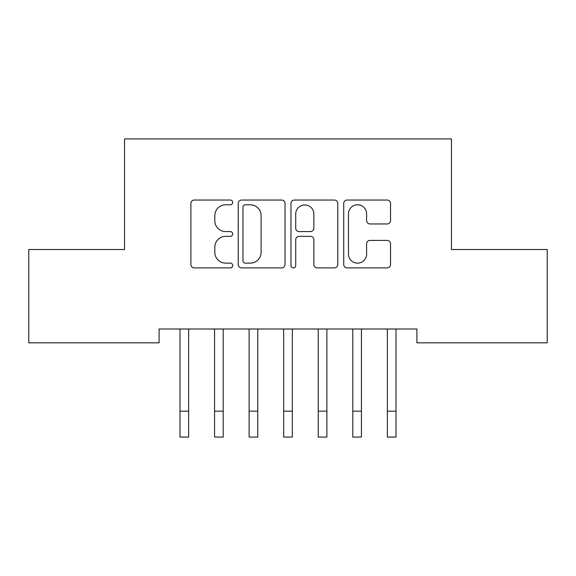 <?xml version="1.0" encoding="UTF-8"?>
<svg xmlns="http://www.w3.org/2000/svg" width="576" height="576" viewBox="0 0 576 576"><rect width="100%" height="100%" fill="white"/><g stroke="black" fill="none" stroke-linecap="round" stroke-linejoin="round"><path stroke-width="0.86" d="M232.704 202.414A2.376 2.376 0 0 0 230.328 200.045L194.285 200.045A3.391 3.391 0 0 0 190.894 203.436L190.894 264.499A3.391 3.391 0 0 0 194.285 267.89L230.328 267.89A2.376 2.376 0 0 0 232.704 265.514A2.376 2.376 0 0 0 230.328 263.138L225.67 263.138A10.858 10.858 0 0 1 214.812 252.281L214.812 247.198A10.858 10.858 0 0 1 225.67 236.34L230.328 236.34A2.376 2.376 0 0 0 232.704 233.964A2.376 2.376 0 0 0 230.328 231.588L225.67 231.588A10.858 10.858 0 0 1 214.812 220.738L214.812 215.647A10.858 10.858 0 0 1 225.67 204.79L230.328 204.79A2.376 2.376 0 0 0 232.704 202.414M387.137 223.956A3.391 3.391 0 0 0 390.535 220.565L390.535 203.436A3.391 3.391 0 0 0 387.137 200.045L347.112 200.045A3.391 3.391 0 0 0 343.721 203.436L343.721 264.499A3.391 3.391 0 0 0 347.112 267.89L387.137 267.89A3.391 3.391 0 0 0 390.535 264.499L390.535 243.806A3.391 3.391 0 0 0 387.137 240.408L370.008 240.408A3.391 3.391 0 0 0 366.617 243.806L366.617 254.066A9.072 9.072 0 0 1 357.545 263.138A9.072 9.072 0 0 1 348.466 254.066L348.466 213.869A9.072 9.072 0 0 1 357.545 204.79A9.072 9.072 0 0 1 366.617 213.869L366.617 220.565A3.391 3.391 0 0 0 370.008 223.956L387.137 223.956M416.909 329.004L159.091 329.004L159.091 342.828L28.8 342.828L28.8 249.516L124.531 249.516L124.531 138.924L451.469 138.924L451.469 249.516L547.2 249.516L547.2 342.828L416.909 342.828L416.909 329.004M285.034 203.436A3.391 3.391 0 0 0 281.642 200.045L241.61 200.045A3.391 3.391 0 0 0 238.219 203.436L238.219 264.499A3.391 3.391 0 0 0 241.61 267.89L281.642 267.89A3.391 3.391 0 0 0 285.034 264.499L285.034 203.436M294.358 200.045L334.39 200.045A3.391 3.391 0 0 1 337.781 203.436L337.781 264.499A3.391 3.391 0 0 1 334.39 267.89L317.261 267.89A3.391 3.391 0 0 1 313.87 264.499L313.87 239.731A3.391 3.391 0 0 0 310.471 236.34L299.11 236.34A3.391 3.391 0 0 0 295.718 239.731L295.718 265.514A2.376 2.376 0 0 1 293.342 267.89A2.376 2.376 0 0 1 290.966 265.514L290.966 203.436A3.391 3.391 0 0 1 294.358 200.045M245.34 204.79A2.376 2.376 0 0 0 242.964 207.166L242.964 260.762A2.376 2.376 0 0 0 245.34 263.138L250.258 263.138A10.858 10.858 0 0 0 261.115 252.281L261.115 215.647A10.858 10.858 0 0 0 250.258 204.79L245.34 204.79M313.87 214.034A9.072 9.072 0 0 0 304.79 204.962A9.072 9.072 0 0 0 295.718 214.034L295.718 228.197A3.391 3.391 0 0 0 299.11 231.588L310.471 231.588A3.391 3.391 0 0 0 313.87 228.197L313.87 214.034M188.64 342.036L188.64 330.091L189.079 329.004M180 342.036L180 330.091L179.561 329.004M180 437.076L188.64 437.076L180 437.076L180 330.091M188.64 437.076L188.64 330.091M223.2 342.036L223.2 330.091L223.639 329.004M214.56 342.036L214.56 330.091L214.121 329.004M257.76 342.036L257.76 330.091L258.199 329.004M249.12 342.036L249.12 330.091L248.681 329.004M214.56 437.076L223.2 437.076L214.56 437.076L214.56 330.091M223.2 437.076L223.2 330.091M249.12 437.076L257.76 437.076L249.12 437.076L249.12 330.091M257.76 437.076L257.76 330.091M292.32 342.036L292.32 330.091L292.759 329.004M283.68 342.036L283.68 330.091L283.241 329.004M326.88 342.036L326.88 330.091L327.319 329.004M318.24 342.036L318.24 330.091L317.801 329.004M283.68 437.076L292.32 437.076L283.68 437.076L283.68 330.091M292.32 437.076L292.32 330.091M318.24 437.076L326.88 437.076L318.24 437.076L318.24 330.091M326.88 437.076L326.88 330.091M361.44 342.036L361.44 330.091L361.879 329.004M352.8 342.036L352.8 330.091L352.361 329.004M352.8 437.076L361.44 437.076L352.8 437.076L352.8 330.091M361.44 437.076L361.44 330.091M396 342.036L396 330.091L396.439 329.004M387.36 342.036L387.36 330.091L386.921 329.004M387.36 437.076L396 437.076L387.36 437.076L387.36 330.091M396 437.076L396 330.091M180 411.156L188.64 411.156M214.56 411.156L223.2 411.156M249.12 411.156L257.76 411.156M283.68 411.156L292.32 411.156M318.24 411.156L326.88 411.156M352.8 411.156L361.44 411.156M387.36 411.156L396 411.156"/></g></svg>
